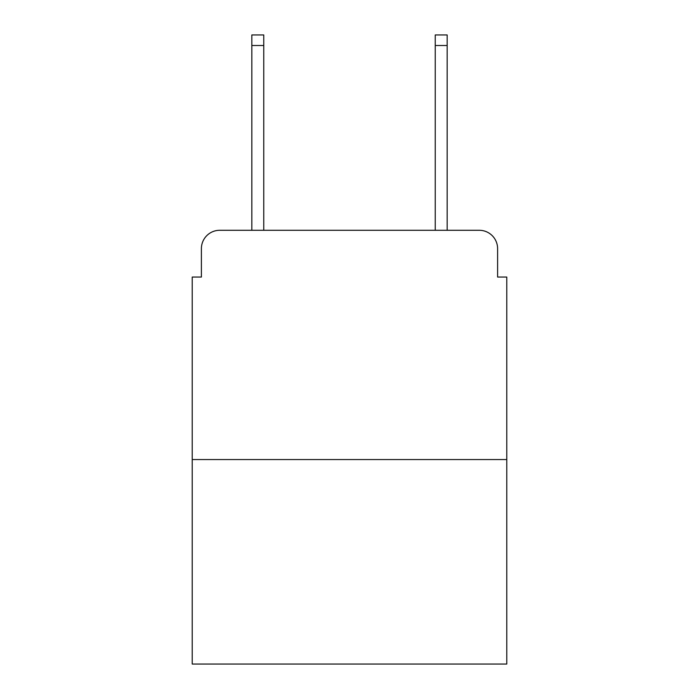 <?xml version="1.0" encoding="UTF-8"?>
<svg xmlns="http://www.w3.org/2000/svg" width="699" height="699" viewBox="0 0 699 699"><rect width="100%" height="100%" fill="white"/><g stroke="black" fill="none" stroke-linecap="round" stroke-linejoin="round"><path stroke-width="1.05" d="M201.399 248.626L201.399 277.049L201.399 248.626A18.34 18.34 0 0 1 219.739 230.286L251.832 230.286L251.832 34.95L263.759 34.95L263.759 230.286L435.241 230.286L435.241 34.95L447.168 34.95L447.168 230.286L479.261 230.286L219.739 230.286M506.775 459.549L192.225 459.549L192.225 664.05L506.775 664.05L506.775 277.049L497.601 277.049L497.601 248.626A18.34 18.34 0 0 0 479.261 230.286M192.225 459.549L192.225 277.049L201.399 277.049M497.601 277.049L497.601 248.626M251.832 45.496L263.759 45.496M447.168 45.496L435.241 45.496"/></g></svg>
